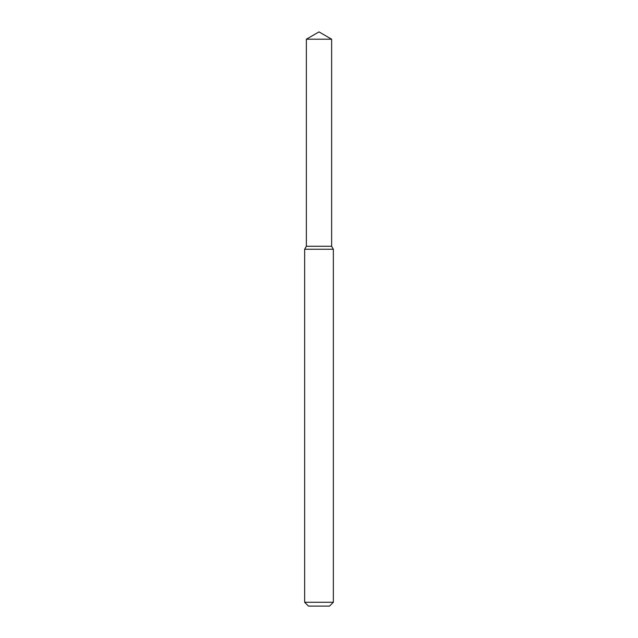 <?xml version="1.0" encoding="UTF-8"?>
<svg xmlns="http://www.w3.org/2000/svg" width="638" height="638" viewBox="0 0 638 638"><rect width="100%" height="100%" fill="white"/><g stroke="black" fill="none" stroke-linecap="round" stroke-linejoin="round"><path stroke-width="0.96" d="M306.368 39.197L306.368 246.268L331.632 246.268L333.355 249.251L304.645 249.251L306.368 246.268L331.632 246.268L331.632 39.197L306.368 39.197L319 31.9L331.632 39.197M333.355 602.272L329.527 606.1L308.473 606.1L304.645 602.272L333.355 602.272L333.355 249.251M304.645 602.272L304.645 249.251"/></g></svg>
